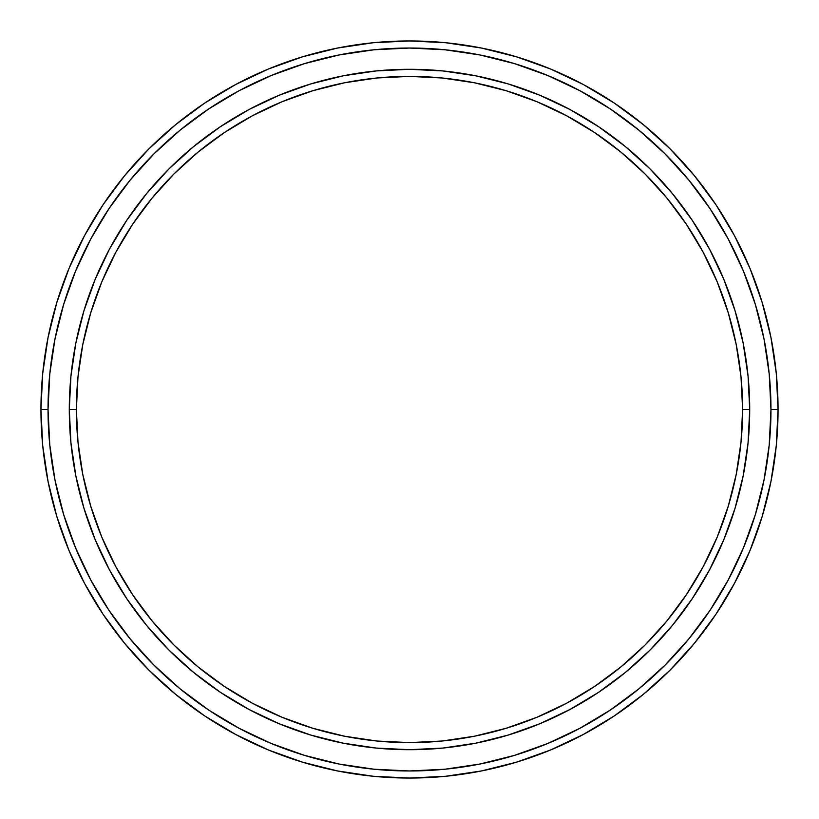 <?xml version="1.0" encoding="UTF-8"?>
<svg xmlns="http://www.w3.org/2000/svg" width="819" height="819" viewBox="0 0 819 819"><rect width="100%" height="100%" fill="white"/><g stroke="black" fill="none" stroke-linecap="round" stroke-linejoin="round"><path stroke-width="1.23" d="M69.298 409.5L76.392 409.5A333.108 333.108 0 0 1 409.5 76.392A333.108 333.108 0 0 1 742.608 409.5L749.702 409.5A340.202 340.202 0 0 0 409.5 69.298A340.202 340.202 0 0 0 69.298 409.5A340.202 340.202 0 0 1 409.5 69.298A340.202 340.202 0 0 1 749.702 409.5A340.202 340.202 0 0 1 409.5 749.702A340.202 340.202 0 0 1 69.298 409.5L70.936 376.156L75.839 343.13L83.947 310.749L95.199 279.31L109.47 249.13L126.638 220.495L146.519 193.683L168.939 168.939L193.683 146.519L220.495 126.638L249.13 109.47L279.31 95.199L310.749 83.947L343.13 75.839L376.156 70.936L409.5 69.298L442.844 70.936L475.87 75.839L508.251 83.947L539.69 95.199L569.87 109.47L598.505 126.638L625.317 146.519L650.061 168.939L672.481 193.683L692.362 220.495L709.53 249.13L723.801 279.31L735.053 310.749L743.161 343.13L748.064 376.156L749.702 409.5L748.064 442.844L743.161 475.87L735.053 508.251L723.801 539.69L709.53 569.87L692.362 598.505L672.481 625.317L650.061 650.061L625.317 672.481L598.505 692.362L569.87 709.53L539.69 723.801L508.251 735.053L475.87 743.161L442.844 748.064L409.5 749.702L376.156 748.064L343.13 743.161L310.749 735.053L279.31 723.801L249.13 709.53L220.495 692.362L193.683 672.481L168.939 650.061L146.519 625.317L126.638 598.505L109.47 569.87L95.199 539.69L83.947 508.251L75.839 475.87L70.936 442.844L69.298 409.5A340.202 340.202 0 0 0 409.5 749.702A340.202 340.202 0 0 0 749.702 409.5L742.608 409.5L741.011 376.853L736.209 344.512L728.265 312.807L717.26 282.023L703.275 252.467L686.476 224.437L667.004 198.178L645.044 173.956L620.822 151.996L594.563 132.524L566.533 115.725L536.977 101.74L506.193 90.735L474.488 82.791L442.147 77.989L409.5 76.392L376.853 77.989L344.512 82.791L312.807 90.735L282.023 101.74L252.467 115.725L224.437 132.524L198.178 151.996L173.956 173.956L151.996 198.178L132.524 224.437L115.725 252.467L101.74 282.023L90.735 312.807L82.791 344.512L77.989 376.853L76.392 409.5L77.989 442.147L82.791 474.488L90.735 506.193L101.74 536.977L115.725 566.533L132.524 594.563L151.996 620.822L173.956 645.044L198.178 667.004L224.437 686.476L252.467 703.275L282.023 717.26L312.807 728.265L344.512 736.209L376.853 741.011L409.5 742.608L442.147 741.011L474.488 736.209L506.193 728.265L536.977 717.26L566.533 703.275L594.563 686.476L620.822 667.004L645.044 645.044L667.004 620.822L686.476 594.563L703.275 566.533L717.26 536.977L728.265 506.193L736.209 474.488L741.011 442.147L742.608 409.5A333.108 333.108 0 0 1 409.5 742.608A333.108 333.108 0 0 1 76.392 409.5L69.298 409.5M40.95 409.5L48.034 409.5A361.466 361.466 0 0 1 409.5 48.034A361.466 361.466 0 0 1 770.966 409.5L778.05 409.5A368.55 368.55 0 0 0 409.5 40.95A368.55 368.55 0 0 0 40.95 409.5A368.55 368.55 0 0 1 409.5 40.95A368.55 368.55 0 0 1 778.05 409.5A368.55 368.55 0 0 1 409.5 778.05A368.55 368.55 0 0 1 40.95 409.5L42.721 373.372L48.034 337.602L56.818 302.518L69.001 268.458L84.47 235.77L103.061 204.74L124.611 175.696L148.894 148.894L175.696 124.611L204.74 103.061L235.77 84.47L268.458 69.001L302.518 56.818L337.602 48.034L373.372 42.721L409.5 40.95L445.628 42.721L481.398 48.034L516.482 56.818L550.542 69.001L583.23 84.47L614.26 103.061L643.304 124.611L670.106 148.894L694.389 175.696L715.939 204.74L734.53 235.77L749.999 268.458L762.182 302.518L770.966 337.602L776.279 373.372L778.05 409.5L776.279 445.628L770.966 481.398L762.182 516.482L749.999 550.542L734.53 583.23L715.939 614.26L694.389 643.304L670.106 670.106L643.304 694.389L614.26 715.939L583.23 734.53L550.542 749.999L516.482 762.182L481.398 770.966L445.628 776.279L409.5 778.05L373.372 776.279L337.602 770.966L302.518 762.182L268.458 749.999L235.77 734.53L204.74 715.939L175.696 694.389L148.894 670.106L124.611 643.304L103.061 614.26L84.47 583.23L69.001 550.542L56.818 516.482L48.034 481.398L42.721 445.628L40.95 409.5A368.55 368.55 0 0 0 409.5 778.05A368.55 368.55 0 0 0 778.05 409.5L770.966 409.5L769.225 374.068L764.014 338.984L755.394 304.576L743.447 271.171L728.286 239.107L710.042 208.681L688.912 180.19L665.089 153.911L638.81 130.088L610.319 108.958L579.893 90.714L547.829 75.553L514.424 63.606L480.016 54.986L444.932 49.775L409.5 48.034L374.068 49.775L338.984 54.986L304.576 63.606L271.171 75.553L239.107 90.714L208.681 108.958L180.19 130.088L153.911 153.911L130.088 180.19L108.958 208.681L90.714 239.107L75.553 271.171L63.606 304.576L54.986 338.984L49.775 374.068L48.034 409.5L49.775 444.932L54.986 480.016L63.606 514.424L75.553 547.829L90.714 579.893L108.958 610.319L130.088 638.81L153.911 665.089L180.19 688.912L208.681 710.042L239.107 728.286L271.171 743.447L304.576 755.394L338.984 764.014L374.068 769.225L409.5 770.966L444.932 769.225L480.016 764.014L514.424 755.394L547.829 743.447L579.893 728.286L610.319 710.042L638.81 688.912L665.089 665.089L688.912 638.81L710.042 610.319L728.286 579.893L743.447 547.829L755.394 514.424L764.014 480.016L769.225 444.932L770.966 409.5A361.466 361.466 0 0 1 409.5 770.966A361.466 361.466 0 0 1 48.034 409.5L40.95 409.5"/></g></svg>

